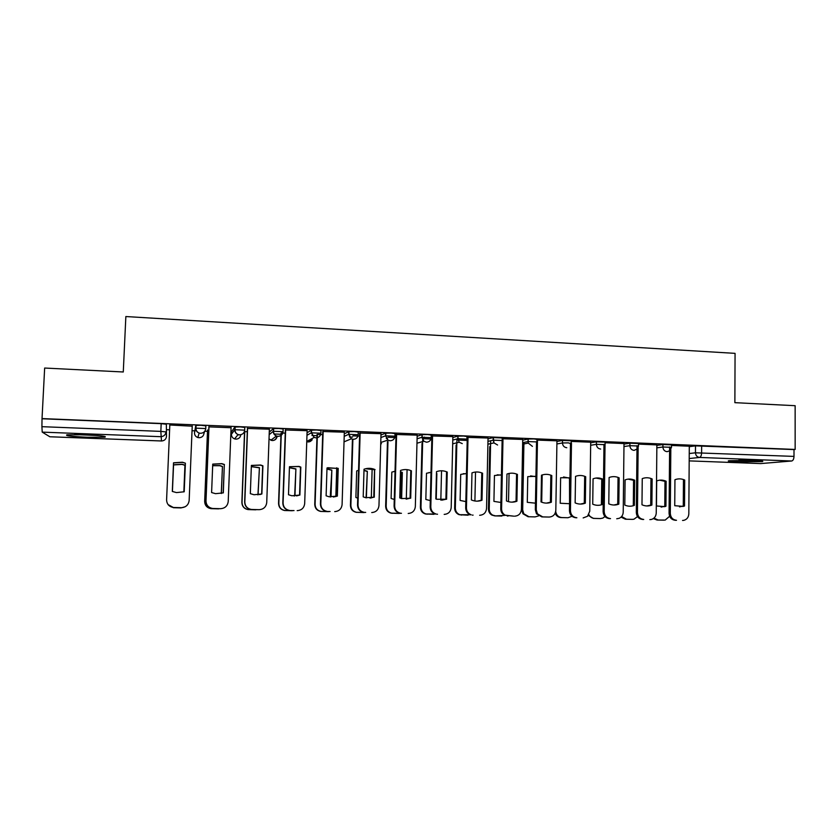 <?xml version="1.0" encoding="UTF-8"?>
<svg xmlns="http://www.w3.org/2000/svg" width="837" height="837" viewBox="0 0 837 837"><rect width="100%" height="100%" fill="white"/><g stroke="black" fill="none" stroke-linecap="round" stroke-linejoin="round"><path stroke-width="1.26" d="M205.745 428.544L205.85 425.855L200.932 425.28L195.774 425.437L195.659 428.146L205.745 428.554C205.316 431.526 203.569 433.106 200.503 433.284L199.185 433.053C196.894 432.185 195.722 430.553 195.659 428.146L194.487 432.886C194.54 435.156 195.649 436.694 197.814 437.51L199.06 437.72C201.958 437.552 203.6 436.067 204.008 433.263L204.709 431.358M244.686 430.092L244.791 427.445L240.093 426.88L234.862 427.037L234.758 429.726L244.686 430.134C244.278 433.074 242.563 434.644 239.539 434.821L238.106 434.549C235.919 433.66 234.799 432.049 234.758 429.726L231.42 434.34C231.462 436.537 232.519 438.054 234.58 438.891L235.94 439.143C238.796 438.975 240.418 437.5 240.805 434.706L240.805 434.706M283.063 431.62L283.157 429.015L278.7 428.471L273.375 428.617L273.28 431.285L283.063 431.683C282.665 434.612 280.981 436.161 277.999 436.339L276.43 436.014C274.369 435.094 273.322 433.514 273.28 431.285L269.179 434.675M320.895 433.127L320.979 430.563L316.742 430.019L311.333 430.166L311.249 432.813L320.895 433.21C320.508 436.119 318.855 437.657 315.915 437.835L314.168 437.427L311.249 432.813L306.97 435.324M358.184 434.612L358.267 432.08L354.239 431.557L348.757 431.693L348.673 434.33L358.184 434.717C357.807 437.605 356.175 439.132 353.287 439.31L351.32 438.797L348.673 434.33L344.206 436.349M394.949 436.067L395.022 433.587L391.203 433.074L385.648 433.2L385.575 435.815L394.949 436.192C394.583 439.059 392.982 440.586 390.126 440.764L387.876 440.074L385.575 435.815L380.908 437.521M431.191 437.521L431.254 435.062L427.655 434.56L422.015 434.685L421.942 437.291L431.191 437.657C430.846 440.503 429.266 442.02 426.452 442.198L423.836 441.245L421.942 437.291L417.088 438.766M466.931 438.944L466.983 436.527L463.583 436.035L457.87 436.15L457.818 438.734L466.931 439.101M502.179 440.346L502.221 437.971L493.234 437.605L493.181 440.157L502.169 440.524M536.936 441.737L536.977 439.394L533.954 438.923L528.116 439.027L528.063 441.57L536.936 441.926M571.232 443.108L571.263 440.785L562.506 440.429L562.464 442.961L568.375 442.867L571.179 443.788M605.099 444.468L605.13 442.156L596.436 441.821L596.404 444.332L605.099 444.667L604.607 446.581M638.516 445.818L638.547 443.516L629.905 443.191L629.884 445.682L638.516 446.006L637.386 448.873L634.09 450.39C631.516 450.013 630.104 448.444 629.884 445.682L623.973 446.55M671.494 447.146L671.515 444.855L662.925 444.541L662.904 447.01L671.494 447.324L669.778 450.745L667.068 451.687C664.526 451.31 663.134 449.751 662.904 447.01L656.846 447.837M737.481 461.888L762.256 461.585C764.181 461.135 761.335 460.748 753.698 460.413L728.849 460.716C726.924 461.177 729.801 461.564 737.481 461.888M87.414 437.249L104.834 437.186C107.408 436.359 100.649 435.554 84.547 434.759L67.002 434.821C64.595 435.669 71.396 436.485 87.414 437.249M166.783 429.705L169.608 429.82M192.039 430.71L194.571 430.814M204.814 431.222L207.492 431.327M230.907 432.258L231.493 432.29M243.776 432.771L244.498 432.802M273.981 433.974L280.991 434.257M311.95 435.491L316.993 435.69M349.374 436.987L352.503 437.113M386.265 438.452L387.531 438.504M166.343 424.233L166.49 436.464L166.343 424.233L161.175 423.658L160.84 431.379L166.008 431.923C165.569 434.916 163.79 436.506 160.683 436.684L42.216 432.122L41.913 426.671L160.84 431.379L161.468 440.963M44.654 368.039L42.028 418.584L795.15 449.448L795.14 405.694L734.876 402.67L735.064 353.36L125.853 316.543L123.28 371.984L44.654 368.039M161.457 440.973L49.843 436.768L42.216 432.122M42.028 418.584L41.913 426.671M689.29 446.665L695.505 445.87L695.463 452.807L793.999 456.395C793.853 459.074 793.089 460.612 791.697 460.999L760.634 463.583M793.999 456.395L793.999 449.563L795.15 449.448M656.867 444.897L638.537 444.112M624.004 443.558L605.12 442.752M590.702 442.198L571.252 441.413M556.94 440.827L536.967 440.084M522.727 439.435L502.21 438.755M488.034 438.023L467.276 437.385M452.848 436.6L431.902 435.951M417.182 435.146L396.037 434.487M381.013 433.681L359.669 433.011M344.331 432.195L322.779 431.505M307.116 430.699L285.365 429.988M269.378 429.203L247.407 428.439M247.281 431.62L244.54 431.756M231.075 427.728L208.894 426.87M208.769 430.082L207.534 430.281M192.311 426.19L169.712 424.997M194.487 432.886L195.774 425.437M231.514 431.829L234.862 427.037M269.273 432.112L273.375 428.617M307.053 432.76L311.333 430.166M344.279 433.786L348.757 431.693M380.981 434.968L385.648 433.2M417.161 436.223L422.015 434.685M424.485 437.123L421.963 437.887M452.827 437.521L457.87 436.15M459.021 438.609L457.818 438.923M488.013 438.839L493.234 437.605M522.707 440.157L528.116 439.027M556.929 441.476L562.506 440.429M590.692 442.783L596.436 441.821M624.004 444.091L629.905 443.191M656.867 445.389L662.925 444.541M689.29 446.215L671.504 445.451M42.321 418.782L161.175 423.658M793.999 449.563L695.505 445.87M467.203 440.44L457.975 440.074M431.829 439.027L422.675 438.661M395.953 437.584L388.023 437.27M359.575 436.129L352.9 435.857M322.674 434.644L317.296 434.434M285.25 433.147L281.211 432.98M684.708 480.051L684.52 505.998L683.421 506.385L674.737 505.715L674.946 479.727C678.211 478.471 681.464 478.586 684.708 480.051L683.463 480.135L683.264 506.008L679.487 506.877M670.814 449.563L670.291 513.374C670.636 517.486 672.707 519.798 676.495 520.3L675.26 520.279C671.483 519.777 669.412 517.475 669.066 513.374L669.621 446.958M682.542 520.457L683.756 520.352C686.884 519.505 688.569 517.35 688.82 513.876L689.29 446.184M684.52 505.998L683.264 506.008M656.7 480.93L656.47 505.977L664.871 506.626L665.928 506.249L666.147 481.254C663.019 479.831 659.87 479.727 656.7 480.93M653.979 518.103L658.154 520.028L665.185 520.08L669.631 516.251M659.682 480.176L664.986 481.327L664.777 506.259L665.928 506.249M661.094 507.107L664.777 506.259M664.003 520.175L657.014 520.018L653.352 518.584M664.986 481.327L666.147 481.254M652.149 478.952L651.897 505.067C648.581 506.343 645.275 506.249 641.979 504.784L642.251 478.618C645.568 477.362 648.863 477.477 652.149 478.952L650.966 479.036L650.715 505.088L646.875 505.966M638.139 447.669L637.459 512.495C637.794 516.628 639.897 518.95 643.737 519.463L642.575 519.453C638.736 518.94 636.654 516.628 636.308 512.495L637.02 445.65M649.857 519.62L651.51 519.432C654.44 518.438 656.02 516.303 656.239 512.997L656.867 444.855M651.897 505.067L650.715 505.088M619.139 477.843L618.836 504.125C615.477 505.412 612.129 505.318 608.781 503.843L609.116 477.498C612.485 476.232 615.823 476.347 619.139 477.843L618.041 477.927L617.727 504.146L613.835 505.025M605.025 445.294L604.178 511.606C604.523 515.77 606.637 518.103 610.529 518.616L609.441 518.605C605.559 518.093 603.446 515.759 603.111 511.606L603.979 444.332M616.733 518.773L619.213 518.312C621.724 517.109 623.052 515.048 623.22 512.118L624.004 443.516M618.836 504.125L617.727 504.146M748.247 460.266L742.712 460.214M738.799 460.235L752.17 460.36M95.052 435.334L77.025 434.56M74.598 434.549L97.448 435.522M625.093 479.883L624.8 505.088C627.991 506.5 631.182 506.594 634.383 505.36L634.655 480.197C631.485 478.774 628.305 478.67 625.093 479.883M621.629 516.513L626.484 519.222L632.406 519.379L633.996 519.191L637.522 516.586M628.064 479.12L633.567 480.281L633.295 505.37L634.383 505.36M632.406 519.379L625.406 519.212L621.044 517.13M633.567 480.281L634.655 480.197M593.067 478.806L592.722 504.177C595.944 505.6 599.187 505.694 602.431 504.449L602.755 479.13C599.554 477.697 596.321 477.592 593.067 478.806M588.861 514.577C590.033 516.963 591.874 518.239 594.396 518.406L600.391 518.563L602.786 518.113L604.984 516.544M596.017 478.053L601.74 479.214L601.405 504.47L602.431 504.449M600.391 518.563L593.381 518.396L588.317 515.414M601.74 479.214L602.755 479.13M585.691 476.713L585.325 503.173C581.914 504.47 578.513 504.376 575.134 502.88L575.532 476.368C578.942 475.092 582.332 475.207 585.691 476.713L584.665 476.797L584.289 503.194L580.355 504.083M571.472 443.223L570.447 510.696C570.782 514.891 572.926 517.245 576.871 517.768L575.866 517.747C571.922 517.235 569.788 514.891 569.453 510.706L570.489 443.003M583.159 517.925L587.532 516.262L589.75 511.219L590.702 442.166M585.325 503.173L584.289 503.194M551.792 475.562L551.353 502.21C547.89 503.508 544.448 503.414 541.026 501.918L541.487 475.217C544.95 473.941 548.381 474.056 551.792 475.562L550.84 475.657L550.401 502.231L546.415 503.121M537.48 439.99L536.255 509.785L537.385 513.792L542.753 516.9L549.135 517.057L541.821 516.889L536.465 513.792L535.345 509.785L536.538 441.664M549.135 517.057C553.131 516.743 555.36 514.493 555.82 510.308L556.95 440.785M551.353 502.21L550.401 502.231M517.423 474.401L516.91 501.227C513.405 502.545 509.911 502.441 506.448 500.934L506.971 474.056C510.486 472.769 513.97 472.884 517.423 474.401L516.555 474.506L516.042 501.258L512.035 502.148M502.985 438.588L501.593 508.854C501.645 511.637 502.817 513.751 505.129 515.173L513.761 516.167L504.282 515.163C501.98 513.74 500.808 511.648 500.756 508.865L502.127 440.335M514.629 516.178C518.678 515.864 520.949 513.594 521.43 509.388L522.727 439.394M516.91 501.227L516.042 501.258M569.955 477.843L560.623 477.728L560.225 503.257L569.568 503.717M555.716 511.459C556.312 515.142 558.363 517.182 561.878 517.58L567.957 517.737L572.006 516.293M563.531 476.985L569.495 478.136L569.568 503.55M567.957 517.737L560.947 517.569C558.185 517.36 556.26 515.906 555.161 513.207M535.931 476.295L527.76 476.63L527.289 502.326L535.46 503.173M523.92 442.721L522.686 509.9L523.763 513.761L528.942 516.743L535.105 516.9L538.589 515.906M541.706 502.2L542.177 474.977M535.921 476.671L530.585 475.897M535.105 516.9L528.084 516.732L522.916 513.761L521.838 509.911L522.686 509.9M522.979 448.13L521.838 509.911M501.436 474.872L494.447 475.521L493.924 501.384L500.892 502.462M490.639 441.381L489.237 509.011C489.279 511.689 490.419 513.719 492.637 515.09L495.567 515.895L504.742 515.404M508.519 501.677L509.074 473.439M501.436 475.134L497.178 474.799M501.802 516.052L494.782 515.895L491.863 515.079C489.645 513.719 488.515 511.689 488.463 509.011L489.237 509.011M489.76 446.644L488.463 509.011M482.572 473.229L481.997 500.233C478.44 501.562 474.893 501.457 471.377 499.94L471.974 472.874C475.542 471.576 479.078 471.691 482.572 473.229L481.788 473.334L481.212 500.264L477.195 501.164M468.019 437.165L466.439 507.913C466.554 511.24 468.113 513.52 471.105 514.765L470.342 514.755C467.36 513.52 465.811 511.24 465.696 507.923L467.276 437.332M479.643 515.289C483.755 514.964 486.056 512.683 486.559 508.446L488.034 437.981M481.997 500.233L481.212 500.264M466.46 473.564L460.706 474.391L460.109 500.432L465.832 501.604M456.908 440.032L455.338 508.101C455.454 511.302 456.95 513.5 459.827 514.692L470.551 514.755M474.903 500.997L475.531 472.037M466.46 473.742L463.269 473.7M468.061 515.205L459.126 514.692C456.249 513.5 454.753 511.313 454.648 508.111L455.338 508.101M456.102 445.096L454.648 508.111M447.24 472.037L446.592 499.229L436.663 499.27L435.826 498.925L436.495 471.67C440.116 470.373 443.694 470.488 447.24 472.037L446.539 472.141L445.891 499.27L441.905 500.16M432.562 435.711L430.804 506.95C430.95 510.57 432.708 512.924 436.056 514.012L435.386 514.012C432.038 512.924 430.291 510.57 430.145 506.971L431.902 435.889M444.175 514.389C448.339 514.064 450.683 511.763 451.195 507.494L452.859 436.548M446.592 499.229L445.891 499.27M431.003 472.382L426.493 473.25L425.834 499.459L430.302 500.61M436.851 473.596L436.223 499.093M422.737 438.661L420.99 507.18C421.137 510.654 422.821 512.924 426.054 513.981L436.025 514.012M440.827 500.139L441.538 470.771M430.992 472.486L428.837 472.602M433.869 514.326L425.426 513.97C422.204 512.924 420.519 510.664 420.383 507.191L420.99 507.18M422.005 443.443L420.383 507.191M411.406 470.823L410.695 498.214L401.572 498.57L399.772 497.9L400.515 470.457C404.187 469.149 407.818 469.264 411.406 470.823L410.8 470.938L410.078 498.245L406.154 499.134M396.612 434.246L394.656 505.977C394.834 509.775 396.717 512.171 400.295 513.165L399.709 513.165C396.131 512.171 394.258 509.775 394.091 505.998L396.037 434.424M408.205 513.468C412.432 513.144 414.817 510.832 415.34 506.542L417.182 435.094M410.695 498.214L410.078 498.245M395.033 471.315L391.831 472.089L391.109 498.475L394.269 499.459M401.059 498.402L401.76 472.539L402.325 472.445L400.473 471.765M402.325 472.445L401.624 498.58M387.97 441.486L386.171 506.249C386.338 509.89 388.148 512.202 391.601 513.165L400.808 513.301M406.301 499.134L407.075 469.641M401.76 472.539L400.473 472.037M395.033 471.367L393.829 471.513M399.207 513.447L391.057 513.165C387.615 512.202 385.815 509.9 385.648 506.27L386.171 506.249M387.447 441.664L385.648 506.27M365.57 468.751L374.547 469.714L373.762 497.22L369.975 498.099M360.151 432.76L357.995 504.993C358.194 508.917 360.161 511.334 363.907 512.275L363.415 512.275C359.669 511.344 357.713 508.927 357.525 505.014L359.669 432.938M374.275 497.178L374.631 469.411C371.115 468.019 367.579 467.956 364.022 469.222L363.206 496.864L365.675 497.701L373.762 497.22M371.722 512.547C376.012 512.213 378.429 509.89 378.973 505.558L381.013 433.618M375.07 469.599L374.547 469.714M358.184 470.457L356.688 470.917L355.892 497.481L357.723 498.151M366.072 497.795L367.328 471.273L363.99 470.248M367.328 471.273L366.365 497.858M352.869 439.477L350.881 505.307C351.059 509.074 352.952 511.397 356.562 512.307L365.696 512.401M371.304 497.952L372.141 468.877M366.847 471.377L363.99 470.446M364.085 512.558L356.112 512.307C352.503 511.407 350.619 509.074 350.431 505.328L350.881 505.307M352.429 439.666L350.431 505.328M327.738 467.726L337.792 468.469L336.924 496.174L333.398 497.021M323.166 431.254L320.812 504C321.01 508.017 323.061 510.465 326.943 511.355L326.545 511.355C322.663 510.465 320.634 508.028 320.435 504.02L322.779 431.421M337.353 496.121L338.221 468.354L327.005 467.977L326.116 495.807L329.087 496.759L336.924 496.174M334.716 511.606C339.069 511.271 341.527 508.927 342.092 504.575L344.331 432.122M321.544 469.567L320.665 496.665M330.238 496.958L331.85 470.091L326.985 468.877M331.85 470.091L331.013 496.78L330.448 496.979M317.39 434.434L315.099 504.355C315.287 508.205 317.254 510.56 320.989 511.417L330.102 511.501M335.836 496.603L336.736 467.789M331.462 470.195L326.974 469.023M328.47 511.658L320.623 511.417C316.888 510.57 314.932 508.216 314.743 504.376L315.099 504.355M317.035 434.581L314.743 504.376M289.466 466.711L299.06 466.429L300.828 467.088L299.887 495.065L291.851 495.766L288.493 494.74L289.466 466.711L298.736 466.554L300.504 467.213L299.552 495.106L296.528 495.891M285.658 429.726L283.094 502.985C283.304 507.076 285.407 509.555 289.414 510.413L289.1 510.413C285.114 509.566 283.011 507.096 282.812 503.016L285.365 429.862M297.177 510.643C301.602 510.319 304.103 507.954 304.678 503.571L307.127 430.605M294.09 496.006L294.666 495.807L295.89 468.887L289.435 467.642M295.89 468.887L294.969 495.766L294.247 496.006M281.305 432.991L278.826 503.382C279.024 507.316 281.044 509.691 284.894 510.507L294.028 510.58M295.587 469.002L289.424 467.747M292.364 510.737L284.611 510.518C280.772 509.691 278.752 507.327 278.554 503.403L278.826 503.382M281.033 433.116L278.554 503.403M251.372 465.477L260.433 465.152L262.672 465.937L261.657 494.029L259.658 494.615M247.606 428.178L244.833 501.959C245.032 506.123 247.197 508.624 251.299 509.451L259.104 509.681L251.1 509.461C246.999 508.634 244.843 506.144 244.645 501.991L247.417 428.262M261.887 493.976L262.912 465.811L260.663 465.016L251.382 465.424L250.326 493.652L254.009 494.74L261.657 494.029M259.104 509.681C263.582 509.346 266.124 506.971 266.731 502.545L269.378 429.067M257.942 494.876L259.428 467.674L251.33 466.554M259.428 467.674L258.058 494.866M244.718 431.515L242.039 502.399C242.238 506.395 244.31 508.791 248.265 509.587L257.44 509.649M259.208 467.789L251.33 466.648M255.756 509.806L248.076 509.597C244.132 508.802 242.071 506.406 241.872 502.42L242.039 502.399M244.55 431.599L241.872 502.42M212.734 464.211L221.669 463.761L224.306 464.64L223.197 492.93M207.628 430.03L204.741 501.394C204.939 505.454 207.063 507.871 211.102 508.645L220.34 508.708L212.514 508.477C208.319 507.672 206.122 505.161 205.912 500.955L208.905 426.598M224.431 464.514L221.795 463.625L212.734 464.116L211.604 492.554L215.548 493.673L223.322 492.878L224.306 464.64M208.988 426.598L205.996 500.924C206.205 505.14 208.413 507.661 212.619 508.467L220.466 508.697C225.017 508.362 227.601 505.966 228.219 501.52L231.085 427.508M221.271 493.485L222.454 466.439L219.922 465.581L212.671 465.613M222.454 466.439L221.397 493.453M222.328 466.554L219.807 465.707L212.671 465.717M218.635 508.865L211.008 508.655C206.98 507.881 204.866 505.475 204.667 501.426L204.741 501.394M207.545 430.03L204.667 501.426M185.364 463.332L184.182 491.779L176.492 492.595L172.307 491.434L173.521 462.934L182.403 462.369L185.395 463.196L184.203 491.769M169.817 425.008L166.594 499.867C166.804 504.146 169.064 506.678 173.364 507.473L181.252 507.693L173.364 507.494L168.111 504.606M185.395 463.196L182.424 462.233L173.521 462.798L172.307 491.434M181.252 507.693L181.242 507.714C185.877 507.358 188.503 504.952 189.152 500.463L192.238 425.918M173.562 464.807L172.422 491.486L173.562 464.807L182.11 464.253L184.967 465.184L183.847 491.894L184.935 465.309L182.089 464.389L173.562 464.933M168.247 504.774L173.405 507.693L180.991 507.902L185.155 506.762M180.991 507.902L173.405 507.714L168.373 504.941M49.801 436.757L161.457 440.963C164.397 440.796 166.071 439.289 166.49 436.464M689.249 453.528L695.463 452.807C695.704 455.527 697.075 457.075 699.586 457.441L689.207 458.54M760.718 463.583L689.196 460.884L760.885 463.583M791.697 460.999L699.586 457.441C700.789 457.044 701.469 455.474 701.605 452.744L701.647 445.786M231.514 431.798L231.42 434.34M452.775 440.053L457.818 438.734L459.189 442.229L462.265 443.61M487.961 441.361L493.181 440.157L493.956 442.888L497.586 445.002M522.665 442.658L528.063 441.57L528.283 443.087L532.416 446.372M556.898 443.966L562.464 442.961C562.694 445.755 564.128 447.345 566.775 447.732M590.66 445.263L596.404 444.332C596.624 447.104 598.047 448.684 600.663 449.061M276.869 436.213L276.074 436.276M239.497 434.863L237.834 434.884M380.72 444.154L381.452 443.662M306.75 441.643L308.194 441.936L312.232 439.791M269.022 439.006L272.318 440.555C274.682 440.482 276.231 439.331 276.963 437.102M670.291 513.374L669.066 513.374M676.495 520.3L675.26 520.279M657.014 520.018L658.154 520.028M637.459 512.495L636.308 512.495M643.737 519.463L642.575 519.453M604.178 511.606L603.111 511.606M610.529 518.616L609.441 518.605M625.406 519.212L626.484 519.222M593.381 518.396L594.396 518.406M570.447 510.696L569.453 510.706M576.871 517.768L575.866 517.747M536.255 509.785L535.345 509.785M542.753 516.9L541.821 516.889M501.593 508.854L500.756 508.865M508.164 516.01L507.316 516.01M560.947 517.569L561.878 517.58M528.084 516.732L528.942 516.743M494.782 515.895L495.567 515.895M466.439 507.913L465.696 507.923M473.083 515.121L472.319 515.121M461.03 515.037L461.742 515.037M430.804 506.95L430.145 506.971M437.521 514.221L436.841 514.211M426.839 514.169L427.466 514.169M394.656 505.977L394.091 505.998M401.457 513.301L400.871 513.301M392.176 513.28L392.72 513.29M528.157 439.017L528.283 443.087L522.633 444.196M493.328 437.584L493.956 442.888L487.898 444.206M458.006 436.129L457.954 438.703L459.189 442.229L452.681 443.84M422.183 434.644L422.12 437.249L423.836 441.245L416.972 443.223M385.847 433.147L385.773 435.774L387.876 440.074L380.762 442.511M348.987 431.63L348.914 434.267L351.32 438.797L344.028 441.852M311.594 430.092L311.51 432.75L314.168 437.427L306.76 441.434M273.647 428.534L273.553 431.201C273.521 433.472 274.484 435.073 276.43 436.014L270.822 440.241C273.553 441.005 275.499 440.032 276.67 437.332M235.145 426.943L235.04 429.632C235.019 431.997 236.034 433.639 238.106 434.549L234.58 438.891L236.442 439.143M196.067 425.332L195.963 428.052C195.931 430.49 197.009 432.164 199.185 433.053L197.814 437.51L199.624 437.709M306.75 441.654C308.822 442.313 310.548 441.748 311.908 439.959M161.468 440.973L162.043 440.953M683.421 506.385L682.176 506.395M663.71 506.636L664.871 506.626M537.385 513.792L536.465 513.792M505.129 515.173L504.282 515.163M522.916 513.761L523.763 513.761M491.863 515.079L492.637 515.09M471.105 514.765L470.342 514.755M459.126 514.692L459.827 514.692M436.056 514.012L435.386 514.012M425.426 513.97L426.054 513.981M400.295 513.165L399.709 513.165M391.057 513.165L391.601 513.165M374.631 469.411L374.108 469.526"/></g></svg>
